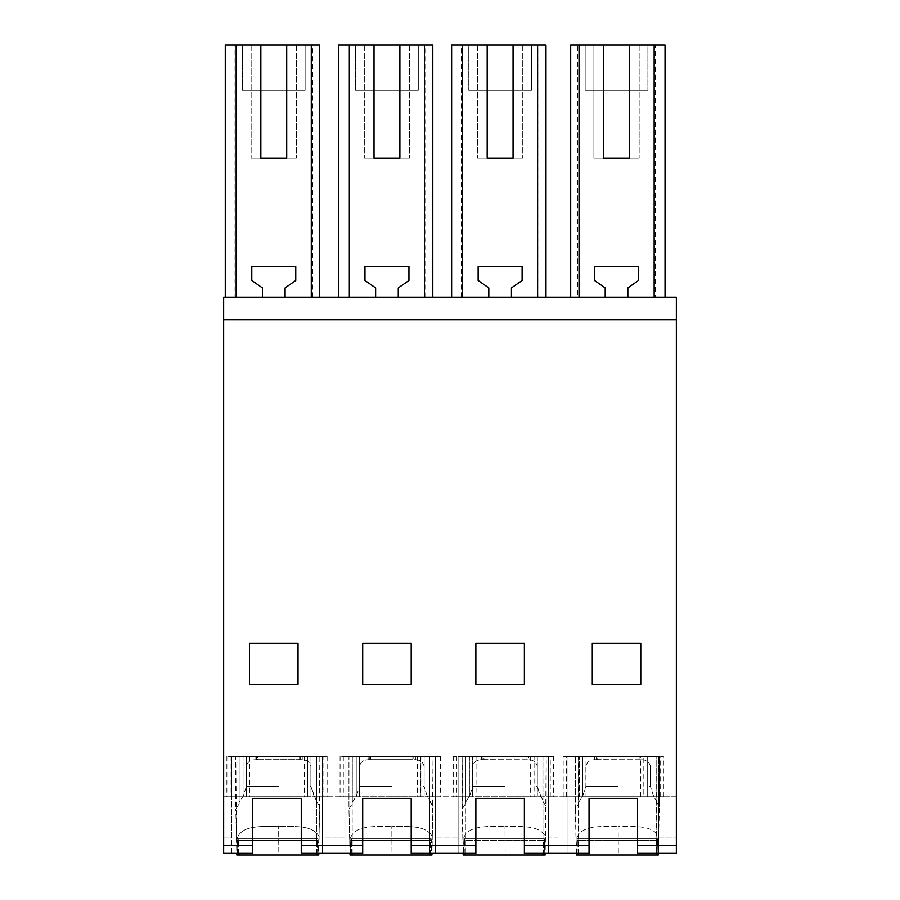 <?xml version="1.0" encoding="UTF-8"?>
<svg xmlns="http://www.w3.org/2000/svg" width="900" height="900" viewBox="0 0 900 900"><rect width="100%" height="100%" fill="white"/><g stroke="black" fill="none" stroke-linecap="round" stroke-linejoin="round"><path stroke-width="0.67" stroke-dasharray="4.5 3.38" d="M658.339 853.38L658.62 836.663L658.339 853.38L637.549 853.38L637.549 845.303L676.35 845.303L676.35 319.849L223.65 319.849L223.65 297.214L676.35 297.214L676.35 319.849L223.65 319.849L223.65 853.38L223.65 796.793L223.65 853.38L231.739 853.38L231.739 756.383L327.127 756.383L307.53 756.383L307.53 796.793L230.119 796.793L246.285 796.793L246.285 756.383L231.739 756.383L322.279 756.383L322.279 853.38L322.279 756.383L307.721 756.383L307.721 796.793L307.721 756.383L323.887 756.383L323.887 796.793L307.721 796.793L322.279 796.793L322.279 756.383L322.279 796.793L310.961 796.793L327.127 796.793L307.53 796.793M676.35 319.849L223.65 319.849M239.018 855L317.002 855L239.018 855L239.018 756.383L319.849 756.383L300.623 756.383L300.623 759.645L300.623 756.383L299.644 756.383L299.644 759.645L299.644 756.383L256.613 756.383L257.602 756.383L257.602 759.645L299.644 759.645L257.602 759.645L257.602 756.383L302.243 756.383L302.243 759.724L299.644 759.645L302.243 759.724C306.844 759.893 309.724 762.019 310.882 766.08L246.364 766.08L246.364 786.442L243.248 796.005L239.13 802.361L239.13 756.383L235.766 756.383L239.13 756.383L239.13 803.779L235.778 809.1L235.778 756.383L239.018 756.383L235.778 756.383L236.576 840.949C239.344 824.074 262.463 826.852 278.629 826.133C262.463 826.852 239.344 824.074 236.576 840.949L236.812 853.38L252.754 853.38L252.754 798.413L301.252 798.413L301.252 853.38L318.814 853.38L319.106 836.663C312.514 824.13 293.344 827.123 278.64 826.133C293.344 827.123 312.514 824.13 319.106 836.663L319.849 756.383L316.496 756.383L316.496 799.83L313.999 796.005L310.882 786.442L310.882 766.08L310.882 786.442L316.496 801.281L316.496 756.383L302.243 756.383L302.243 759.724C306.844 759.893 309.724 762.019 310.882 766.08L246.364 766.08L246.364 786.442L243.248 796.005L239.13 802.361L239.13 803.779L239.13 756.383L255.004 756.383L255.004 759.724L255.004 756.383L256.613 756.383L239.13 756.383L239.13 803.779L235.778 809.1L236.846 855L237.487 840.454L318.15 840.454L237.487 840.454L237.589 838.834L317.43 838.834L238.196 838.834L238.297 840.454L237.589 838.834L318.037 838.834L317.329 840.454L318.037 838.834L318.465 855L237.161 855M322.279 853.38L322.279 838.012L322.279 853.38L362.7 853.38L362.7 845.303L301.252 845.303L301.252 853.38L301.252 798.413L252.754 798.413L301.252 798.413L301.252 845.303L362.7 845.303L362.7 798.413L411.199 798.413L362.7 798.413L411.199 798.413L411.199 845.303L475.864 845.303L475.864 798.413L524.374 798.413L475.864 798.413L524.374 798.413L524.374 845.303L589.039 845.303L589.039 798.413L637.549 798.413L589.039 798.413L637.549 798.413L637.549 845.303L676.35 845.303L676.35 853.38L676.35 838.012L676.35 853.38L658.564 853.38L658.564 756.383L563.175 756.383L582.761 756.383L582.761 796.793L563.175 796.793L579.341 796.793L579.341 756.383L579.341 796.793L568.024 796.793L568.024 838.012L568.024 756.383L568.024 853.38L589.039 853.38L589.039 845.303L524.374 845.303L589.039 845.303M252.754 853.38L252.754 798.413L252.754 853.38M231.739 853.38L223.65 853.38L231.739 853.38L231.739 756.383L243.056 756.383L226.89 756.383L246.476 756.383L246.476 796.793L323.887 796.793M298.024 684.472L249.525 684.472L249.525 643.207L249.525 684.472L249.525 643.207L298.024 643.207L249.525 643.207L298.024 643.207L298.024 684.472L249.525 684.472L298.024 684.472L298.024 643.207L298.024 684.472M225.27 297.214L234.99 297.214L234.99 45L225.27 45L225.27 297.214L262.451 297.214L262.451 287.955L252.877 281.239M312.514 297.214L312.514 45L319.624 45L319.624 297.214L234.99 297.214M234.99 45L312.514 45M262.451 297.214L319.624 297.214M251.786 280.474L251.786 266.501L295.762 266.501L295.762 280.474L285.086 287.955L285.086 297.214M307.53 756.383L230.119 756.383L246.285 756.383L246.285 796.793L231.739 796.793L231.739 756.383L231.739 796.793L243.056 796.793L226.89 796.793L246.476 796.793M323.887 756.383L246.476 756.383M260.843 45L251.134 45L260.843 45L260.843 158.175L251.134 158.175L260.843 158.175M286.706 45L296.404 45L286.706 45L286.706 158.175L296.404 158.175L286.706 158.175M242.415 45L305.123 45L305.123 90.27L242.415 90.27L305.123 90.27L305.123 45L305.123 90.27L242.415 90.27L305.123 90.27L305.123 45L242.415 45L305.123 45L242.415 45L242.415 90.27L242.415 45M251.134 45L251.134 158.175L251.134 45M296.404 45L296.404 158.175L296.404 45M665.033 297.214L570.679 297.214L665.033 297.214L665.033 45L655.312 45L655.312 297.214M461.329 297.214L461.329 45L451.62 45L451.62 297.214L545.974 297.214L511.436 297.214L511.436 287.955L522.113 280.474L522.113 266.501L478.136 266.501L478.136 280.474M451.62 297.214L511.436 297.214M348.154 297.214L348.154 45L338.445 45L338.445 297.214L432.799 297.214L398.261 297.214L398.261 287.955L408.938 280.474L408.938 266.501L364.961 266.501L364.961 280.474M338.445 297.214L398.261 297.214M322.279 838.012L322.279 796.793L322.279 838.012L331.976 838.012L322.279 838.012M304.301 756.383L304.301 796.793M243.056 756.383L243.056 796.793L243.056 756.383M231.739 838.012L231.739 796.793L231.739 838.012L223.65 838.012L231.739 838.012M249.716 756.383L249.716 796.793M310.961 756.383L310.961 796.793L310.961 756.383M223.65 845.303L252.754 845.303M592.279 684.472L592.279 643.207L640.778 643.207L640.778 684.472L592.279 684.472L640.778 684.472L640.778 643.207L640.778 684.472L592.279 684.472L592.279 643.207L640.778 643.207L592.279 643.207L592.279 684.472M362.7 643.207L362.7 684.472L411.199 684.472L411.199 643.207L362.7 643.207L362.7 684.472L411.199 684.472L411.199 643.207L362.7 643.207L362.7 684.472L411.199 684.472L411.199 643.207L362.7 643.207M475.864 643.207L475.864 684.472L524.374 684.472L524.374 643.207L475.864 643.207L475.864 684.472L524.374 684.472L524.374 643.207L475.864 643.207L475.864 684.472L524.374 684.472L524.374 643.207L475.864 643.207M420.705 756.383L343.294 756.383L359.46 756.383L344.914 756.383L344.914 853.38L344.914 756.383L344.914 796.793L322.279 796.793L344.914 796.793L344.914 838.012L344.914 796.793L356.231 796.793L340.065 796.793L440.303 796.793L343.294 796.793L359.46 796.793L344.914 796.793L344.914 756.383L440.303 756.383L420.705 756.383L420.705 796.793M223.65 796.793L231.739 796.793L223.65 796.793M435.454 853.38L435.454 756.383L420.896 756.383L420.896 796.793L420.896 756.383L437.062 756.383L340.065 756.383L356.231 756.383L356.231 796.793L356.231 756.383L344.914 756.383L435.454 756.383L435.454 853.38L458.089 853.38L458.089 756.383L458.089 796.793L435.454 796.793L435.454 853.38L435.454 796.793L553.477 796.793L456.469 796.793L472.635 796.793L458.089 796.793L458.089 838.012L458.089 756.383L553.477 756.383L533.88 756.383L533.88 796.793M352.181 855L430.178 855L352.181 855L352.181 756.383L433.024 756.383L433.024 806.512L429.671 801.281L429.671 756.383L413.798 756.383L413.798 759.645L413.798 756.383L412.819 756.383L412.819 759.645L412.819 756.383L369.787 756.383L370.777 756.383L370.777 759.645L412.819 759.645L370.777 759.645L370.777 756.383L415.418 756.383L415.418 759.724L412.819 759.645L415.418 759.724C420.019 759.893 422.899 762.019 424.058 766.08L359.527 766.08L359.527 786.442L356.423 796.005L352.305 802.361L352.305 803.779L352.305 756.383L352.305 803.779L348.952 809.1L348.952 756.383L352.181 756.383L348.952 756.383L348.952 809.1L350.021 855L431.955 855L432.281 836.663L431.989 853.38L411.199 853.38L411.199 845.303L475.864 845.303L475.864 853.38L458.089 853.38L458.089 756.383L548.618 756.383L548.618 853.38L568.024 853.38L568.024 756.383L582.57 756.383L582.57 796.793L566.404 796.793L586.001 796.793L586.001 756.383L566.404 756.383L582.57 756.383L582.57 796.793L548.618 796.793L548.618 853.38L548.618 796.793L568.024 796.793L568.024 756.383L663.413 756.383L643.815 756.383L643.815 796.793L663.413 796.793L647.246 796.793L647.246 756.383L647.246 796.793L676.35 796.793L676.35 838.012L676.35 796.793L658.564 796.793L658.564 853.38L658.564 756.383L644.018 756.383L644.018 796.793L660.184 796.793L582.761 796.793M640.586 796.793L640.586 756.383L660.184 756.383L644.018 756.383L644.018 796.793L658.564 796.793L658.564 756.383L658.564 838.012L676.35 838.012L658.564 838.012L658.564 853.38M586.001 796.793L643.815 796.793M301.252 845.303L362.7 845.303M362.7 853.38L362.7 798.413L362.7 853.38M411.199 853.38L411.199 798.413L411.199 853.38M375.626 297.214L375.626 287.955L366.053 281.239M425.689 297.214L425.689 45L432.799 45L432.799 297.214M348.154 45L425.689 45M374.017 45L364.309 45L374.017 45L374.017 158.175L364.309 158.175L374.017 158.175M399.881 45L409.579 45L399.881 45L399.881 158.175L409.579 158.175L399.881 158.175M355.59 45L418.298 45L418.298 90.27L355.59 90.27L418.298 90.27L418.298 45L418.298 90.27L355.59 90.27L418.298 90.27L418.298 45L355.59 45L418.298 45L355.59 45L355.59 90.27L355.59 45M364.309 45L364.309 158.175L364.309 45M409.579 45L409.579 158.175L409.579 45M435.454 796.793L435.454 756.383L435.454 796.793M417.476 756.383L417.476 796.793M359.651 756.383L359.651 796.793M359.46 796.793L359.46 756.383L359.46 796.793M362.891 756.383L362.891 796.793M424.136 756.383L424.136 796.793L424.136 756.383M411.199 845.303L475.864 845.303M524.374 845.303L524.374 798.413L524.374 853.38L545.164 853.38L545.456 836.663C538.864 824.13 519.694 827.123 504.99 826.133C519.694 827.123 538.864 824.13 545.456 836.663L546.199 756.383L542.846 756.383L542.846 799.83L540.337 796.005L537.233 786.442L537.233 766.08L537.233 786.442L542.846 801.281L542.846 756.383L528.592 756.383L528.592 759.724C533.183 759.893 536.074 762.019 537.233 766.08L472.702 766.08L472.702 786.442L469.598 796.005L465.48 802.361L465.48 803.779L465.48 756.383L481.354 756.383L481.354 759.724L481.354 756.383L482.963 756.383L465.48 756.383L465.48 803.779L462.127 809.1L463.196 855L463.826 840.454L544.489 840.454L463.826 840.454L463.939 838.834L543.78 838.834L464.546 838.834L464.647 840.454L463.939 838.834L544.387 838.834L543.679 840.454L544.387 838.834L544.815 855L463.511 855M475.864 853.38L475.864 798.413L475.864 853.38M548.618 853.38L548.618 756.383L534.071 756.383L534.071 796.793L534.071 756.383L550.238 756.383L550.238 796.793M533.88 756.383L453.229 756.383L472.826 756.383L472.826 796.793M550.238 756.383L472.826 756.383M488.801 297.214L488.801 287.955L479.216 281.239M538.864 297.214L538.864 45L545.974 45L545.974 297.214M461.329 45L538.864 45M487.181 45L477.484 45L487.181 45L487.181 158.175L477.484 158.175L487.181 158.175M513.056 45L522.754 45L513.056 45L513.056 158.175L522.754 158.175L513.056 158.175M468.765 45L531.472 45L531.472 90.27L468.765 90.27L531.472 90.27L531.472 45L531.472 90.27L468.765 90.27L531.472 90.27L531.472 45L468.765 45L531.472 45L468.765 45L468.765 90.27L468.765 45M477.484 45L477.484 158.175L477.484 45M522.754 45L522.754 158.175L522.754 45M548.618 796.793L548.618 756.383L548.618 796.793M530.651 756.383L530.651 796.793M469.406 756.383L469.406 796.793L469.406 756.383M472.635 796.793L472.635 756.383L472.635 796.793M476.055 756.383L476.055 796.793M537.3 756.383L537.3 796.793L537.3 756.383M637.549 853.38L637.549 798.413L637.549 853.38M589.039 853.38L589.039 798.413L589.039 853.38M638.516 280.474L638.516 266.501L594.54 266.501L594.54 280.474L605.205 287.955L605.205 297.214M637.425 281.239L627.84 287.955L627.84 297.214M655.312 45L577.778 45L577.778 297.214M577.778 45L570.679 45L570.679 297.214M586.001 756.383L643.815 756.383M640.586 756.383L582.761 756.383M593.887 45L603.596 45L593.887 45L593.887 158.175L603.596 158.175L593.887 158.175L593.887 45M629.46 45L639.158 45L629.46 45L629.46 158.175L639.158 158.175L629.46 158.175M647.876 45L585.169 45L585.169 90.27L647.876 90.27L585.169 90.27L585.169 45L585.169 90.27L647.876 90.27L585.169 90.27L585.169 45L647.876 45L585.169 45L647.876 45L647.876 90.27L647.876 45M603.596 45L603.596 158.175M639.158 45L639.158 158.175L639.158 45M568.024 853.38L568.024 838.012L568.024 853.38M637.549 845.303L676.35 845.303M257.602 759.645L255.004 759.724C250.403 759.893 247.523 762.019 246.364 766.08C247.523 762.019 250.403 759.893 255.004 759.724L257.602 759.645M238.624 855L238.297 840.454L317.329 840.454L317.002 855L238.624 855L317.002 855M316.62 855L316.62 756.383L319.849 756.383L319.849 806.512L316.496 801.281L319.849 806.512L318.465 855M278.809 855L236.846 855L278.809 855L278.64 826.133L278.809 855L318.791 855L278.809 855M238.59 853.38L238.297 840.454L317.329 840.454L317.036 853.38M316.62 853.38L316.62 756.383L239.018 756.383L239.018 853.38M237.195 853.38L237.589 838.834L318.037 838.834L318.431 853.38M316.496 801.281L316.496 756.383L316.496 801.281M370.777 759.645L368.179 759.724L368.179 756.383L368.179 759.724C363.577 759.893 360.697 762.019 359.527 766.08C360.697 762.019 363.577 759.893 368.179 759.724L370.777 759.645M349.988 853.38L349.751 840.949C352.519 824.074 375.637 826.852 391.804 826.133C375.637 826.852 352.519 824.074 349.751 840.949L348.952 809.1L352.305 803.779L352.305 756.383L369.787 756.383L348.941 756.383L352.305 756.383L352.305 802.361L356.423 796.005L359.527 786.442L359.527 766.08L424.058 766.08L424.058 786.442L424.058 766.08C422.899 762.019 420.019 759.893 415.418 759.724L415.418 756.383L429.671 756.383L429.671 799.83L427.174 796.005L424.058 786.442L427.174 796.005L433.024 806.512L432.281 836.663C425.689 824.13 406.519 827.123 391.815 826.133C406.519 827.123 425.689 824.13 432.281 836.663L433.024 756.383L429.671 756.383L429.671 801.281L429.671 756.383L433.024 756.383L429.795 756.383L429.795 855M350.37 853.38L350.764 838.834L431.213 838.834L350.764 838.834L430.605 838.834L351.371 838.834L351.473 840.454L350.764 838.834L350.662 840.454L431.314 840.454L350.662 840.454L350.336 855M351.799 855L430.178 855L351.799 855L351.473 840.454L430.504 840.454L430.605 838.834L431.213 838.834L431.64 855M430.178 855L430.605 838.834L431.213 838.834L431.606 853.38M391.984 855L350.021 855L391.984 855L391.815 826.133L391.984 855L431.955 855L391.984 855M351.765 853.38L351.473 840.454L430.504 840.454L430.211 853.38M429.795 853.38L429.795 756.383L352.181 756.383L352.181 853.38M463.162 853.38L462.926 840.949C465.694 824.074 488.812 826.852 504.979 826.133C488.812 826.852 465.694 824.074 462.926 840.949L462.127 756.383L465.356 756.383L462.127 756.383L462.127 809.1L465.48 803.779L465.48 756.383L465.48 802.361L469.598 796.005L472.702 786.442L472.702 766.08C473.873 762.019 476.752 759.893 481.354 759.724L482.963 759.645L482.963 756.383L482.963 759.645L483.952 759.645L481.354 759.724C476.752 759.893 473.873 762.019 472.702 766.08L537.233 766.08C536.074 762.019 533.183 759.893 528.592 759.724L528.592 756.383L526.972 756.383L526.972 759.645L526.972 756.383L525.983 756.383L525.983 759.645L525.983 756.383L482.963 756.383L483.952 756.383L483.952 759.645L528.592 759.724L483.952 759.645L483.952 756.383L542.846 756.383L542.846 801.281L546.199 806.512L544.815 855M465.48 756.383L462.116 756.383L465.48 756.383M542.959 855L542.959 756.383L465.356 756.383L465.356 855L464.647 840.454L543.679 840.454L543.352 855L465.356 855M464.974 855L543.352 855M505.147 855L463.196 855L505.147 855L504.99 826.133L505.147 855L545.13 855L505.147 855M465.356 853.38L465.356 756.383L546.199 756.383L546.199 806.512L542.846 801.281L542.846 756.383L546.199 756.383L542.959 756.383L542.959 853.38M464.94 853.38L464.647 840.454L543.679 840.454L543.386 853.38M463.545 853.38L463.939 838.834L544.387 838.834L544.781 853.38M576.337 853.38L576.101 840.949C578.869 824.074 601.988 826.852 618.154 826.133C601.988 826.852 578.869 824.074 576.101 840.949L575.303 756.383L578.531 756.383L578.149 855L656.528 855L656.134 756.383L659.374 756.383L641.768 756.383L641.768 759.724C646.357 759.893 649.238 762.019 650.408 766.08L585.877 766.08L585.877 786.442L582.773 796.005L578.644 802.361L578.644 756.383L575.291 756.383L578.644 756.383L578.644 803.779L575.303 809.1L575.303 756.383L659.374 756.383L659.374 806.512L656.021 801.281L656.021 756.383L640.148 756.383L640.148 759.645L640.148 756.383L639.158 756.383L639.158 759.645L639.158 756.383L596.137 756.383L597.127 756.383L597.127 759.645L641.768 759.724L597.127 759.645L597.127 756.383L641.768 756.383L641.768 759.724C646.357 759.893 649.238 762.019 650.408 766.08L650.408 786.442L650.408 766.08L585.877 766.08L585.877 786.442L582.773 796.005L578.644 802.361L578.644 803.779L578.644 756.383L594.518 756.383L594.518 759.724L594.518 756.383L596.137 756.383L578.644 756.383L578.644 803.779L575.303 809.1L576.36 855L577.001 840.454L657.664 840.454L577.001 840.454L577.114 838.834L656.955 838.834L577.71 838.834L577.822 840.454L577.114 838.834L657.562 838.834L656.842 840.454L657.562 838.834L657.99 855L576.686 855M597.127 759.645L594.518 759.724C589.916 759.893 587.036 762.019 585.877 766.08C587.036 762.019 589.916 759.893 594.518 759.724L597.127 759.645M578.149 855L577.822 840.454L656.842 840.454L656.528 855L578.149 855L656.528 855M656.134 855L578.531 855M658.305 855L576.36 855L618.322 855L618.165 826.133C632.857 827.123 652.039 824.13 658.62 836.663L659.374 806.512L658.62 836.663C652.039 824.13 632.857 827.123 618.165 826.133L618.322 855L657.99 855M656.021 756.383L656.021 799.83L653.512 796.005L650.408 786.442L653.512 796.005L659.374 806.512L659.374 756.383L656.021 756.383L656.021 801.281L656.021 756.383M578.115 853.38L577.822 840.454L656.842 840.454L656.561 853.38M656.134 853.38L656.134 756.383L578.531 756.383L578.531 853.38M576.72 853.38L577.114 838.834L657.562 838.834L657.956 853.38M331.976 838.012L344.914 838.012L331.976 838.012M458.089 838.012L435.454 838.012L458.089 838.012M558.326 838.012L548.618 838.012L558.326 838.012M256.613 756.383L256.613 759.645L256.613 756.383M278.618 786.442L246.364 786.442L278.618 786.442M243.248 796.005L313.999 796.005L243.248 796.005M310.882 786.442L310.005 786.442L310.882 786.442M369.787 756.383L369.787 759.645L369.787 756.383M391.793 786.442L359.527 786.442L391.793 786.442M356.423 796.005L427.174 796.005L356.423 796.005M424.058 786.442L423.18 786.442L424.058 786.442M504.968 786.442L472.702 786.442L504.968 786.442M469.598 796.005L540.337 796.005L469.598 796.005M537.233 786.442L536.355 786.442L537.233 786.442M596.137 756.383L596.137 759.645L596.137 756.383M618.143 786.442L585.877 786.442L618.143 786.442M582.773 796.005L653.512 796.005L582.773 796.005M650.408 786.442L649.53 786.442L650.408 786.442M226.89 756.383L226.89 796.793M230.119 756.383L230.119 796.793M327.127 756.383L327.127 796.793M437.062 756.383L437.062 796.793M340.065 756.383L340.065 796.793M343.294 756.383L343.294 796.793M440.303 756.383L440.303 796.793M453.229 756.383L453.229 796.793M456.469 756.383L456.469 796.793M553.477 756.383L553.477 796.793M660.184 796.793L660.184 756.383M563.175 796.793L563.175 756.383M566.404 796.793L566.404 756.383M663.413 796.793L663.413 756.383"/><path stroke-width="1.35" d="M223.65 319.849L223.65 297.214L676.35 297.214L676.35 319.849L223.65 319.849L223.65 853.38L236.812 853.38L236.846 855L237.195 853.38M316.62 853.38L316.62 855L318.791 855L318.814 853.38L362.7 853.38L362.7 798.413L411.199 798.413L411.199 845.303L475.864 845.303L475.864 798.413L524.374 798.413L524.374 845.303L589.039 845.303L589.039 798.413L637.549 798.413L637.549 845.303L676.35 845.303L676.35 319.849M231.739 853.38L252.754 853.38L252.754 798.413L301.252 798.413L301.252 845.303L362.7 845.303M301.252 845.303L301.252 853.38L322.279 853.38M298.024 684.472L249.525 684.472L249.525 643.207L298.024 643.207L298.024 684.472M236.16 297.214L236.16 45L319.624 45L319.624 297.214M225.27 297.214L225.27 45L236.16 45M311.276 297.214L311.276 45M260.843 45L260.843 158.175L286.706 158.175L286.706 45M285.086 297.214L285.086 287.955L295.762 280.474L295.762 266.501L251.786 266.501L251.786 280.474L252.877 281.239M262.451 297.214L262.451 287.955L251.786 280.474M260.843 158.175L286.706 158.175M223.65 845.303L252.754 845.303M592.279 684.472L640.778 684.472L640.778 643.207L592.279 643.207L592.279 684.472M362.7 643.207L362.7 684.472L411.199 684.472L411.199 643.207L362.7 643.207M475.864 643.207L475.864 684.472L524.374 684.472L524.374 643.207L475.864 643.207M331.976 853.38L344.914 853.38L331.976 853.38M429.795 853.38L429.795 855L431.955 855L431.989 853.38L475.864 853.38L475.864 845.303M411.199 845.303L411.199 853.38L435.454 853.38M424.44 297.214L424.44 45L432.799 45L432.799 297.214M349.335 297.214L349.335 45L374.017 45L374.017 158.175L399.881 158.175L399.881 45L424.44 45M398.261 297.214L398.261 287.955L408.938 280.474L408.938 266.501L364.961 266.501L364.961 280.474L366.053 281.239M375.626 297.214L375.626 287.955L364.961 280.474M338.445 297.214L338.445 45L349.335 45M374.017 45L399.881 45M374.017 158.175L399.881 158.175M542.959 853.38L542.959 855L545.13 855L545.164 853.38L589.039 853.38L589.039 845.303M524.374 845.303L524.374 853.38L548.618 853.38M537.615 297.214L537.615 45L545.974 45L545.974 297.214M462.51 297.214L462.51 45L487.181 45L487.181 158.175L513.056 158.175L513.056 45L537.615 45M511.436 297.214L511.436 287.955L522.113 280.474L522.113 266.501L478.136 266.501L478.136 280.474L479.216 281.239M488.801 297.214L488.801 287.955L478.136 280.474M451.62 297.214L451.62 45L462.51 45M487.181 45L513.056 45M487.181 158.175L513.056 158.175M558.326 853.38L568.024 853.38L558.326 853.38M676.35 845.303L676.35 853.38L637.549 853.38L637.549 845.303M658.564 853.38L658.305 855L657.956 853.38M627.84 297.214L627.84 287.955L637.425 281.239M665.033 297.214L665.033 45L654.143 45L654.143 297.214M654.143 45L629.46 45L629.46 158.175L603.596 158.175L603.596 45L579.026 45L579.026 297.214M638.516 280.474L638.516 266.501L594.54 266.501L594.54 280.474L605.205 287.955L605.205 297.214M579.026 45L570.679 45L570.679 297.214M629.46 45L603.596 45M629.46 158.175L603.596 158.175M239.018 853.38L239.018 855L238.59 853.38M316.62 855L239.018 855M317.002 855L317.036 853.38M237.161 855L238.624 855M318.465 855L318.431 853.38M352.181 853.38L352.181 855L351.765 853.38M349.988 853.38L350.021 855L350.37 853.38M429.795 855L352.181 855M430.178 855L430.211 853.38M350.336 855L351.799 855M431.64 855L431.606 853.38M465.356 853.38L465.356 855L464.94 853.38M463.162 853.38L463.196 855L463.545 853.38M542.959 855L465.356 855M543.352 855L543.386 853.38M463.511 855L464.974 855M544.815 855L544.781 853.38M578.531 853.38L578.531 855L578.115 853.38M576.337 853.38L576.36 855L576.72 853.38M656.561 853.38L656.528 855L656.134 853.38M656.134 855L578.531 855M576.686 855L578.149 855M656.528 855L657.99 855M658.305 855L658.339 853.38"/></g></svg>
